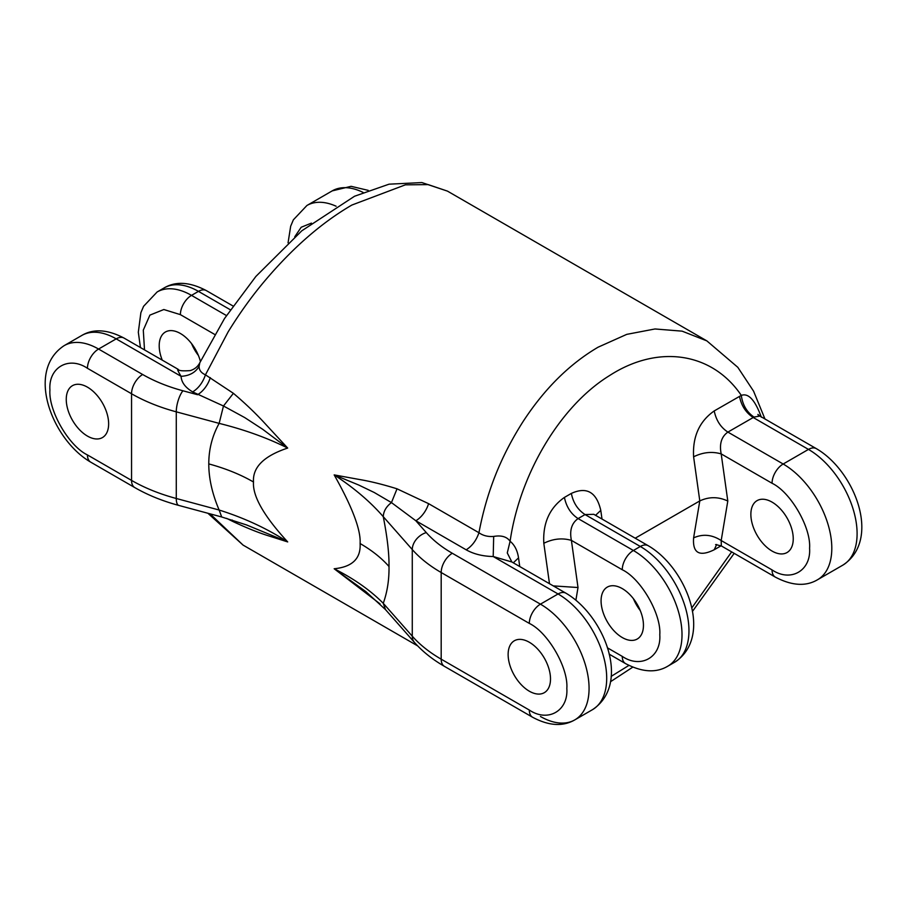 <?xml version="1.0" encoding="UTF-8"?>
<svg xmlns="http://www.w3.org/2000/svg" width="907" height="907" viewBox="0 0 907 907"><rect width="100%" height="100%" fill="white"/><g stroke="black" fill="none" stroke-linecap="round" stroke-linejoin="round"><path stroke-width="1.36" d="M210.073 513.85L243.076 545.096L417.651 645.886M380.078 603.903L334.173 568.757C352.313 566.954 360.952 558.553 360.102 543.531C360.975 530.017 352.335 507.138 334.173 474.894L359.308 479.474C370.612 481.379 383.185 484.497 397.028 488.816L428.592 503.657L478.941 532.726C486.9 490.732 501.288 455.949 522.84 421.914C544.302 388.978 569.381 364.07 598.076 347.2L626.748 334.366L654.967 328.969L682.121 331.157L706.859 340.885L737.822 367.324L753.604 391.223L764.952 418.977M233.394 393.321L223.473 405.996L219.143 423.376C244.38 429.635 267.225 437.866 287.678 448.058L262.577 429.215L244.731 417.583L223.473 405.996L192.681 391.915C185.334 387.572 181.457 382.369 181.071 376.314C189.416 375.861 195.424 372.539 199.098 366.36L199.812 362.743L224.528 318.504L255.876 276.442L301.782 230.82L354.546 196.241L389.058 184.178L421.868 182.568L447.446 191.116L428.206 184.609L405.35 184.847L351.871 205.05C321.475 222.725 292.19 248.291 264.039 281.771C251.409 296.827 239.448 313.527 228.145 331.86L205.447 374.829L233.394 393.321C245.412 403.502 256.273 413.909 265.966 424.567L287.678 448.058C263.914 455.972 252.52 467.275 253.495 481.991C252.486 496.061 263.88 516.038 287.689 541.921L266.193 535.085C256.908 532.058 245.967 527.613 233.394 521.74L226.603 518.351M772.05 551.059A29.965 17.301 60 0 1 752.481 524.643A29.965 17.301 60 0 1 757.073 500.63A29.965 17.301 60 0 1 772.05 502.115A29.965 17.301 60 0 1 791.63 528.52A29.965 17.301 60 0 1 787.038 552.533A29.965 17.301 60 0 1 772.05 551.059M529.314 691.202A29.965 17.301 60 0 1 509.745 664.786A29.965 17.301 60 0 1 514.337 640.773A29.965 17.301 60 0 1 529.314 642.258A29.965 17.301 60 0 1 548.894 668.663A29.965 17.301 60 0 1 544.302 692.676A29.965 17.301 60 0 1 529.314 691.202M87.446 436.086A29.965 17.301 60 0 1 67.866 409.681A29.965 17.301 60 0 1 72.469 385.668A29.965 17.301 60 0 1 87.446 387.153A29.965 17.301 60 0 1 107.026 413.558A29.965 17.301 60 0 1 102.434 437.571A29.965 17.301 60 0 1 87.446 436.086M162.251 360.136A29.965 17.301 60 0 1 165.414 332.007A29.965 17.301 60 0 1 180.391 333.493A29.965 17.301 60 0 1 200.413 361.474M191.57 343.617A29.965 17.301 -120 0 0 198.395 355.442M622.259 637.53A29.965 17.301 60 0 1 602.69 611.125A29.965 17.301 60 0 1 607.282 587.112A29.965 17.301 60 0 1 622.259 588.598A29.965 17.301 60 0 1 641.839 615.003A29.965 17.301 60 0 1 637.247 639.016A29.965 17.301 60 0 1 622.259 637.53M633.437 598.733A29.965 17.301 -120 0 0 640.263 610.558M622.259 656.385C640.909 669.015 661.396 657.19 659.786 634.73C661.396 614.141 640.909 578.643 622.259 569.743A15.725 9.081 -60 0 1 633.381 550.492A68.773 39.704 60 0 1 678.311 611.103A68.773 39.704 60 0 1 667.767 666.214C656.135 673.13 642.054 672.257 625.524 663.584A15.725 9.081 -60 0 1 622.259 656.385L607.407 647.813M772.05 569.902C790.7 582.532 811.187 570.707 809.577 548.247C811.187 527.659 790.7 492.161 772.05 483.261A15.725 9.081 -60 0 1 783.172 464.01A68.773 39.704 60 0 1 828.102 524.62A68.773 39.704 60 0 1 817.558 579.732C805.926 586.648 791.845 585.775 775.315 577.101A15.725 9.081 -60 0 1 772.05 569.902L721.19 540.538L721.326 545.935L775.315 577.101M140.438 347.54L138.317 332.223L140.88 312.688L143.578 306.305L157.126 291.975A68.773 39.704 60 0 1 191.513 295.376A15.725 9.081 120 0 0 180.391 314.638L163.838 309.525L149.904 315.114L143.295 330.125L144.508 349.898M311.43 223.122L301.192 227.249L294.73 236.829M444.441 666.362C432.56 659.525 422.571 651.566 414.499 642.473A15.725 11.44 -41.4 0 1 412.277 636.192A157.206 90.768 0 0 0 441.187 659.174A15.725 9.081 -60 0 0 444.441 666.362L532.579 717.244A15.725 9.081 -60 0 1 529.314 710.045C547.964 722.675 568.451 710.85 566.83 688.39C568.451 667.801 547.964 632.304 529.314 623.404A15.725 9.081 -60 0 1 540.436 604.153A68.773 39.704 60 0 1 585.366 664.763A68.773 39.704 60 0 1 574.823 719.875L574.823 719.875A68.773 39.704 60 0 1 540.436 716.473M593.813 514.314L585.049 514.564L578.099 518.577C571.659 523.135 569.426 530.402 571.399 540.379C562.261 537.749 553.066 538.713 543.815 543.282C542.703 523.169 549.574 507.875 564.415 497.421L571.365 493.408C586.704 486.435 596.511 492.104 600.785 510.392L601.999 519.042M758.547 415.655L757.901 414.42L759.93 416.075L753.989 417.073L727.89 432.095C721.45 436.652 719.217 443.92 721.19 453.897C712.052 451.267 702.857 452.242 693.606 456.811C692.495 436.686 699.365 421.392 714.206 410.939L741.302 395.384C748.434 392.822 755.112 400.089 761.347 417.209M87.446 368.299C68.807 355.669 48.32 367.494 49.93 389.953C48.32 410.554 68.807 446.04 87.446 454.94A15.725 9.081 120 0 0 90.7 462.139C52.391 439.918 25.158 371.212 64.17 345.635A68.773 39.704 60 0 1 98.568 349.048A15.725 9.081 120 0 0 87.446 368.299L131.549 393.763L131.549 480.404L87.446 454.94M721.088 545.799L714.206 549.767C699.365 557.023 692.495 553.055 693.606 537.874L699.796 500.913L693.606 456.811M772.05 483.261L721.19 453.897L727.799 501.038L721.19 540.538C712.052 534.608 702.857 533.713 693.606 537.874M727.799 501.038C718.412 496.639 709.081 496.594 699.796 500.913L635.206 538.202M622.259 569.743L571.399 540.379L578.008 587.521L553.27 585.888M466.175 549.812C472.094 546.071 476.345 540.379 478.941 532.726C482.989 535.64 487.898 536.876 493.68 536.434C501.401 535.107 506.877 536.717 510.097 541.264L507.274 552.941L511.854 561.977L493.204 556.524C482.705 556.297 473.692 554.052 466.175 549.812L415.825 520.743L391.45 502.591L374.274 492.512L358.73 485.03L334.173 474.894C354.036 487.909 370.396 501.843 383.264 516.673C383.525 511.253 386.257 506.56 391.45 502.591L397.028 488.816M753.989 417.073C746.824 412.141 742.595 404.907 741.302 395.384C712.312 352.483 658.403 343.934 609.447 375.634C560.243 405.939 519.836 473.987 510.097 541.264C514.62 544.948 517.432 550.481 518.532 557.884L519.745 566.524M513.294 562.805L518.532 557.884M595.559 515.312L600.785 510.392M142.671 374.512C154.439 381.28 167.863 386.711 182.919 390.781A15.725 5.419 105.1 0 0 176.275 411.835A157.206 90.768 180 0 1 131.549 393.763A15.725 9.081 120 0 1 142.671 374.512L98.568 349.048L116.198 338.867A68.773 39.704 -120 0 0 81.811 335.454C93.444 328.538 107.525 329.411 124.055 338.084A15.725 9.081 120 0 0 116.198 338.867L181.071 376.314C177.647 370.623 176.774 368.378 178.464 369.58M199.812 362.743C197.873 366.587 194.722 369.206 190.334 370.589C182.545 371.167 178.475 370.736 178.123 369.296L124.055 338.084M178.838 505.437L221.705 516.979L219.143 510.029C212.238 493.805 208.78 478.431 208.78 463.908C208.78 449.384 212.238 435.882 219.143 423.376L176.275 411.835L176.275 498.487A15.725 5.419 105.1 0 0 178.838 505.437C162.546 501.049 147.875 495.109 134.814 487.603A15.725 9.081 120 0 1 131.549 480.404A157.206 90.768 0 0 0 176.275 498.487L219.143 510.029C244.38 517.988 267.225 528.622 287.689 541.921L246.432 524.892M731.643 551.887L691.724 608.03M628.914 665.409L611.137 676.395M385.486 609.595L383.264 603.314C370.396 590.298 354.036 578.779 334.173 568.757L365.77 591.545L385.486 609.595L414.499 642.473M529.314 710.045L441.187 659.174L441.187 572.521A157.206 90.768 180 0 1 412.277 549.551A15.725 11.44 -41.4 0 1 426.29 532.59C433.081 540.277 441.754 547.17 452.31 553.27L540.436 604.153L558.066 593.972A15.725 9.081 -60 0 1 565.923 593.189C604.096 615.422 631.578 683.81 592.452 709.693A68.773 39.704 -120 0 0 602.996 654.582A68.773 39.704 -120 0 0 558.066 593.972L493.204 556.524L493.68 536.434M199.098 366.36C199.075 370.124 201.195 372.947 205.447 374.829C202.851 382.482 198.599 388.173 192.681 391.915M232.169 520.017L233.394 521.74M383.264 516.673C387.278 537.012 389.194 553.621 389.012 566.512C389.194 579.822 387.278 592.09 383.264 603.314L412.277 636.192L412.277 549.551L383.264 516.673M426.29 532.59L415.825 520.743A19.648 11.349 120 0 0 428.592 503.657M182.919 390.781L197.533 394.715A19.648 11.349 120 0 0 210.299 377.629M564.415 497.421C566.399 506.9 570.968 513.952 578.099 518.577L633.381 550.492L640.331 546.479A68.773 39.704 60 0 1 685.261 607.089A68.773 39.704 60 0 1 674.717 662.201L667.767 666.214M571.365 493.408C573.156 502.671 577.725 509.723 585.049 514.564L640.331 546.479A15.725 9.081 -60 0 1 648.188 545.697C686.633 567.895 713.628 636.918 674.717 662.201M714.206 410.939C716.19 420.417 720.759 427.469 727.89 432.095L783.172 464.01L808.466 449.407A68.773 39.704 60 0 1 853.396 510.017A68.773 39.704 60 0 1 842.852 565.129L817.558 579.732M230.355 309.786L198.463 291.374A15.725 9.081 120 0 1 206.32 290.591C189.79 281.918 175.709 281.045 164.065 287.961A68.773 39.704 60 0 1 198.463 291.374L191.513 295.376L226.455 315.557M288.063 242.827L290.671 226.206L293.369 219.823L306.917 205.492A68.773 39.704 60 0 1 336.112 206.229M368.219 190.368L351.077 186.32L332.2 190.889A68.773 39.704 60 0 1 363.083 192.42M578.008 587.521L575.9 600.151M739.5 396.336C741.291 405.599 745.849 412.651 753.184 417.492L808.466 449.407A15.725 9.081 -60 0 1 816.323 448.636C854.757 470.824 881.763 539.846 842.852 565.129M180.391 314.638L214.71 334.445M716.677 544.506L714.206 549.767M452.31 553.27A15.725 9.081 120 0 0 441.187 572.521L529.314 623.404M549.495 583.7L543.815 543.282M253.495 481.991C240.434 474.463 225.526 468.443 208.78 463.908M389.012 566.512C381.45 557.964 371.813 550.311 360.102 543.531M164.065 287.961L157.126 291.975M332.2 190.889L306.917 205.492M609.141 654.128L625.524 663.584M532.579 717.244C548.78 725.906 562.873 726.779 574.823 719.875L592.452 709.693M594.198 514.53L648.188 545.697M206.32 290.591L232.997 305.988M90.7 462.139L134.814 487.603M715.612 544.563L721.326 545.935M511.854 561.977L565.923 593.189M759.93 416.075L816.323 448.636M81.811 335.454L64.17 345.635M221.705 516.979L246.432 524.904M243.076 545.096L207.896 513.26M734.171 553.361L692.404 611.488M632.757 667.155L610.49 681.735M447.457 191.116L706.859 340.885"/></g></svg>
